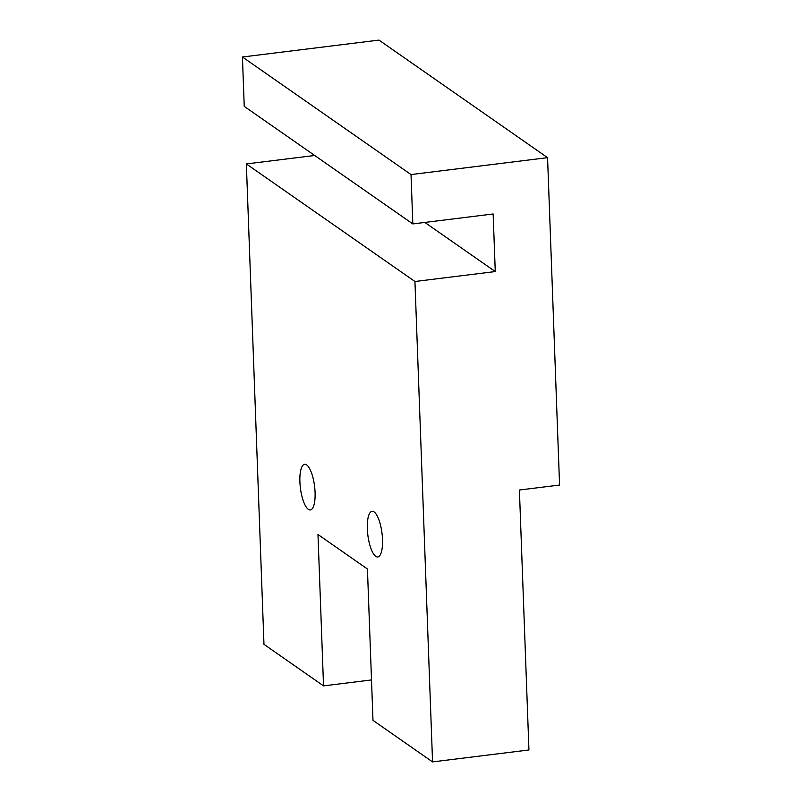 <?xml version="1.0" encoding="UTF-8"?>
<svg xmlns="http://www.w3.org/2000/svg" width="802" height="802" viewBox="0 0 802 802"><rect width="100%" height="100%" fill="white"/><g stroke="black" fill="none" stroke-linecap="round" stroke-linejoin="round"><path stroke-width="1.2" d="M367.336 528.849A22.987 7.138 82.9 0 1 372.098 511.325A22.987 7.138 82.9 0 1 382.514 539.435A22.987 7.138 82.9 0 1 377.752 556.959A22.987 7.138 82.9 0 1 367.336 528.849M299.898 481.832A22.987 7.138 82.9 0 1 304.66 464.308A22.987 7.138 82.9 0 1 315.076 492.408A22.987 7.138 82.9 0 1 310.314 509.932A22.987 7.138 82.9 0 1 299.898 481.832M432.559 761.9L414.945 281.502L246.354 163.939L263.968 644.337L323.537 685.88L317.983 534.523L367.436 569.009L372.99 720.366L432.559 761.9L528.939 749.97L519.405 490.022L559.565 485.05L547.566 157.663L378.975 40.1L242.435 57.002L244.239 106.365L412.829 223.918L411.025 174.565L242.435 57.002M371.506 679.936L323.537 685.88M424.819 222.435L495.265 271.557L414.945 281.502M411.025 174.565L547.566 157.663M495.265 271.557L493.15 213.974L412.829 223.918M314.685 155.478L246.354 163.939"/></g></svg>
